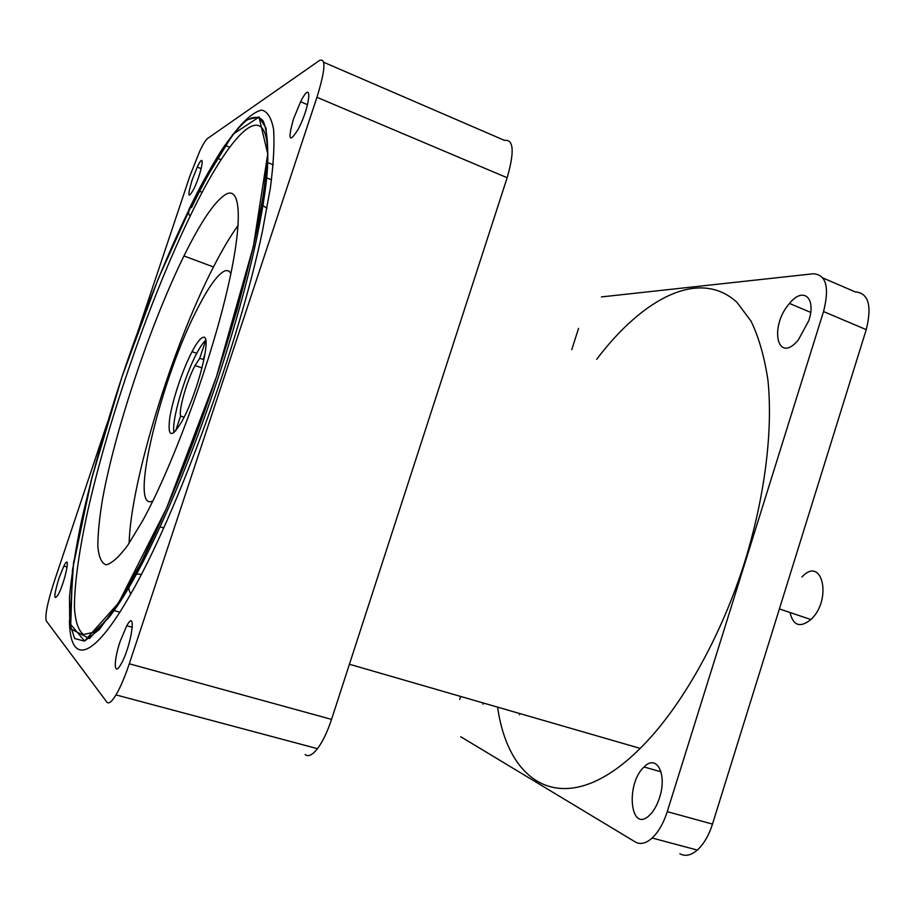 <?xml version="1.0" encoding="UTF-8"?>
<svg xmlns="http://www.w3.org/2000/svg" width="915" height="915" viewBox="0 0 915 915"><rect width="100%" height="100%" fill="white"/><g stroke="black" fill="none" stroke-linecap="round" stroke-linejoin="round"><path stroke-width="1.37" d="M596.694 359.298C643.016 297.958 699.758 268.049 736.975 302.373L751.009 321.085C758.81 337.2 764.46 356.953 767.96 380.32C772.969 429.707 765.272 494.249 745.485 559.488C721.558 636.714 680.668 708.576 640.18 748.39C567.128 821.247 508.866 787.506 497.6 707.135M482.948 704.218L483.326 703.006M808.814 320.616C816.535 297.524 802.947 286.384 789.496 303.46C768.84 326.712 777.281 365.108 798.292 340.003L808.814 320.616M601.418 296.918L813.229 273.779C826.234 274.603 829.665 287.207 823.534 311.558L667.252 811.662C663.524 823.203 658.491 831.987 652.155 838.014C645.967 843.516 640.328 844.831 635.262 841.949L460.737 736.735M459.742 699.38L460.68 696.452M571.749 349.667L578.566 328.382M659.566 797.583C667.447 774.044 656.49 753.617 644.08 766.976C625.197 783.949 630.218 834.228 649.524 815.242C653.745 811.159 657.084 805.269 659.566 797.583M822.962 277.977L855.01 291.828C868.461 292.914 872.201 305.507 866.242 329.629L712.488 824.095C708.816 835.509 703.761 844.168 697.299 850.069C690.974 855.445 685.163 856.68 679.868 853.752M519.446 714.775L519.823 713.563M801.906 577.022C822.322 554.89 832.547 599.6 810.907 619.558C800.122 628.09 793.156 625.734 790.011 612.501M323.716 62.277L504.497 140.384C513.727 139.172 514.619 151.615 507.15 177.739L331.55 719.384C327.41 731.92 322.709 741.688 317.471 748.676C312.392 755.104 308.275 757.06 305.107 754.543M107.421 422.558L53.985 582.283C47.363 602.951 44.801 615.841 46.322 620.953L106.803 702.045C108.656 704.298 111.722 701.908 115.988 694.908C120.448 687.291 124.886 676.928 129.29 663.787L316.945 97.287C325.282 70.135 326.14 57.862 319.529 60.459L207.682 138.394C205.761 139.858 203.107 144.124 199.744 151.181L189.92 175.955L137.913 331.402M192.116 180.049L197.251 167.102C205.749 148.848 202.261 171.723 193.808 189.016C187.895 199.401 187.323 196.405 192.116 180.049M58.995 578.097L63.844 566.088C71.29 551.059 65.491 581.002 58.24 594.59C53.47 601.452 53.722 595.951 58.995 578.097M120.185 641.301L126.785 625.723C137.33 606.531 131.12 647.5 120.689 664.679C113.654 677.123 113.506 660.847 120.185 641.301M293.498 118.939L300.6 101.759C312.919 77.02 310.665 105.66 298.176 129.29C289.197 143.598 287.63 140.155 293.498 118.939M69.437 620.45C69.826 664.221 91.797 662.769 130.971 593.583C176.824 514.127 238.929 343.994 262.399 231.404L270.36 187.975C273.596 163.167 274.649 143.506 273.539 129.004C271.298 117.566 267.306 111.264 261.576 110.086C255.022 111.653 247.325 117.532 238.472 127.711M238.06 128.214C223.912 146.217 208.414 172.672 191.555 207.568M267.798 153.96C268.838 193.42 249.967 282.209 218.09 377.929C191.967 456.997 159.199 534.234 133.052 580.339C124.051 596.26 115.931 608.727 108.691 617.751M108.164 618.403L93.868 632.276L83.437 634.495C78.404 630.584 75.419 621.765 74.447 608.018C74.344 584.513 79.01 551.299 87.485 512.16C108.405 419.116 149.728 299.834 190.24 215.929C228.979 135.134 266.482 94.131 267.786 153.125M226.005 194.22C241.892 185.619 243.264 225.719 224.793 300.223C206.458 374.498 170.522 470.356 142.294 521.401L127.448 545.752C118.687 557.304 111.538 563.663 106.003 564.829C101.496 563.125 98.774 556.938 97.825 546.266C97.859 533.411 99.483 517.398 102.697 498.252C115.553 428.186 150.598 323.887 183.961 255.948C200.98 221.419 214.991 200.843 226.005 194.22M262.925 205.681L266.986 208.243M141.368 574.426L136.587 573.957M129.129 543.293C130.696 481.301 172.489 346.316 213.469 266.963C222.173 249.932 230.42 236.047 238.209 225.307M152.874 500.951C127.642 513.727 161.543 376.099 198.406 306.868C209.512 285.377 218.513 273.311 225.387 270.657L228.578 270.783L230.957 273.322M203.222 337.361C212.486 333.861 197.823 392.958 182.177 420.877C171.688 438.491 167.525 437.702 169.675 418.521C172.42 400.13 182.668 369.488 192.036 351.669C196.782 342.679 200.511 337.91 203.222 337.361M174.033 432.589C171.174 421.804 184.258 376.465 196.759 353.327C200.202 346.819 203.187 342.473 205.703 340.288M205.052 353.773L203.633 358.062L203.919 359.904M203.908 359.732L199.756 358.28L205.715 340.357M183.995 417.194L180.564 416.039C178.677 409.337 187.083 380.194 195.067 365.52L199.756 358.28M180.564 416.039L175.589 431.011M667.252 811.662L712.488 824.095M866.242 329.629L823.534 311.558M129.29 663.787L331.55 719.384M190.24 215.929C188.787 215.162 188.318 213.081 188.822 209.684C198.349 189.782 209.123 170.179 221.121 150.872C230.237 137.376 238.552 127.322 246.055 120.711C252.963 116.331 258.556 116.251 262.845 120.494C266.231 127.391 267.855 139.034 267.706 155.413C266.437 174.513 263.165 197.88 257.904 225.536C248.354 270.6 234.537 321.005 216.443 376.74L237.362 308.858L253.421 246.41L263.669 193.717L267.809 153.789L266.036 128.134L259.025 116.971L247.656 119.499C215.608 142.797 161.212 259.54 121.97 376.911C105.065 428.209 91.5 476.532 81.275 521.87C75.385 550.533 71.45 575.741 69.483 597.506L69.734 623.367L74.664 638.544L84.523 641.106L99.289 629.531L118.538 603.042L141.425 562.004L166.576 508.202C183.961 466.936 200.591 423.119 216.466 376.74L166.576 508.145L118.561 602.951L84.557 641.003L69.769 623.275L73.52 562.931L92.312 475.983L121.981 376.911L158.375 278.469L197.102 193.054L232.89 134.311L258.991 117.074L267.763 153.88L253.375 246.467L216.443 376.74C187.93 462.693 154.406 540.365 129.347 584.651C128.18 584.674 129.415 583.232 133.052 580.339M507.15 177.739L316.945 97.287M273.208 164.78L267.683 162.561M229.631 147.235L225.605 145.611M640.18 748.39L349.427 664.256M661.03 771.803L644.08 766.976M810.667 312.381L789.496 303.46M697.299 850.069L652.155 838.014M779.397 608.921L810.907 619.558M317.471 748.676L115.988 694.908M130.971 593.583C129.77 592.783 128.981 590.312 128.626 586.172L111.287 614.079L89.418 638.544L70.627 628.765L72.445 569.988L91.145 480.455L121.97 376.911M160.056 526.88L163.785 528.024M183.961 255.948L213.469 266.963M192.036 351.669L196.759 353.327M195.067 365.52L202.043 367.956M307.554 104.687L300.6 101.759M132.355 627.301L126.785 625.723M67.138 567.048L63.844 566.088M119.808 612.215L114.112 610.58M201.197 168.657L197.251 167.102M202.215 192.299L199.642 191.292M271.515 179.809L266.631 177.853M221.087 159.69L217.701 158.341"/></g></svg>
